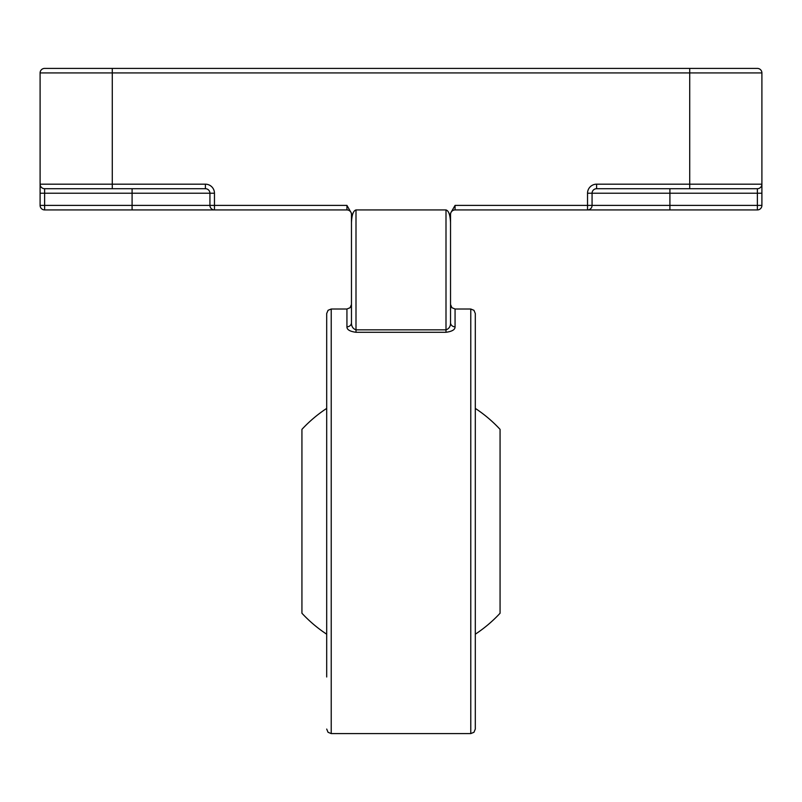 <?xml version="1.0" encoding="UTF-8"?>
<svg xmlns="http://www.w3.org/2000/svg" width="802" height="802" viewBox="0 0 802 802"><rect width="100%" height="100%" fill="white"/><g stroke="black" fill="none" stroke-linecap="round" stroke-linejoin="round"><path stroke-width="1.2" d="M475.305 521.3L475.305 729.068L473.952 732.296L470.774 733.589L470.774 309.011L473.952 310.304L475.305 313.532L475.305 521.3M326.695 676.978L326.695 313.532L328.048 310.304L331.226 309.011L331.226 733.589L328.048 732.296L326.695 729.068M326.695 365.622L326.695 521.3M214.465 193.232L44.631 193.232L44.631 205.402L214.465 205.402L214.465 209.934A4.531 4.531 0 0 1 209.934 205.402L209.934 193.232A4.531 4.531 0 0 0 205.402 188.711L44.631 188.711A4.531 4.531 0 0 1 40.1 184.179L205.402 184.179A9.063 9.063 0 0 1 214.465 193.232L214.465 205.402L346.935 205.402L351.466 213.252L351.466 222.836C351.757 215.056 353.261 210.756 355.998 209.934L355.998 329.853C352.91 328.75 351.396 326.364 351.466 322.685L351.466 214.465A4.531 4.531 0 0 0 346.935 209.934L44.631 209.934A4.531 4.531 0 0 1 40.1 205.402L40.1 72.932A4.531 4.531 0 0 1 44.631 68.411L757.369 68.411A4.531 4.531 0 0 1 761.9 72.932L40.1 72.932A4.531 4.531 0 0 1 44.631 68.411M355.998 209.934L446.002 209.934C448.739 210.756 450.243 215.056 450.534 222.836L450.534 213.252L455.065 205.402L587.535 205.402L587.535 193.232A9.063 9.063 0 0 1 596.598 184.179L761.9 184.179L761.9 193.232L761.9 72.932A4.531 4.531 0 0 0 757.369 68.411M761.9 184.179A4.531 4.531 0 0 1 757.369 188.711L757.369 193.232L669.911 193.232L669.911 205.402L757.369 205.402L757.369 193.232L761.9 193.232L761.9 205.402A4.531 4.531 0 0 1 757.369 209.934L455.065 209.934A4.531 4.531 0 0 0 450.534 214.465L450.534 322.685C450.604 326.364 449.09 328.75 446.002 329.853L446.002 209.934M40.1 184.179L40.1 193.232L44.631 193.232L44.631 188.711M450.534 222.836L450.534 322.685A4.531 4.15 180 0 0 455.065 326.835C455.135 329.632 452.117 331.457 446.002 332.289L355.998 332.289C349.883 331.467 346.865 329.642 346.935 326.835A4.531 4.15 0 0 0 351.466 322.685L351.466 222.836M757.369 188.711L596.598 188.711A4.531 4.531 0 0 0 592.066 193.232L592.066 205.402A4.531 4.531 0 0 1 587.535 209.934L587.535 205.402L669.911 205.402L669.911 209.934M596.598 184.179L596.598 188.711A4.531 4.531 0 0 0 592.066 193.232L587.535 193.232M475.305 634.202A135.157 135.157 0 0 0 500.067 613.239L500.067 429.361A135.157 135.157 0 0 0 475.305 408.398M326.695 634.202A135.157 135.157 0 0 1 301.933 613.239L301.933 429.361A135.157 135.157 0 0 1 326.695 408.398M689.72 188.711L689.72 68.411M112.28 188.711L112.28 68.411M355.998 332.289L355.998 329.853L446.002 329.853L446.002 332.289M470.774 309.011L455.065 309.011L455.065 326.835M346.935 326.835L346.935 309.011L350.113 307.707L351.466 304.479M132.089 188.711L132.089 209.934M669.911 188.711L669.911 193.232L592.066 193.232A4.531 4.531 0 0 1 596.598 188.711M205.402 188.711L205.402 184.179M346.935 209.934L346.935 205.402M44.631 209.934L44.631 205.402L40.1 205.402M455.065 205.402L455.065 209.934M761.9 205.402L757.369 205.402L757.369 209.934M331.226 733.589L470.774 733.589M331.226 309.011L346.935 309.011M455.065 309.011L451.887 307.707L450.534 304.479"/></g></svg>
